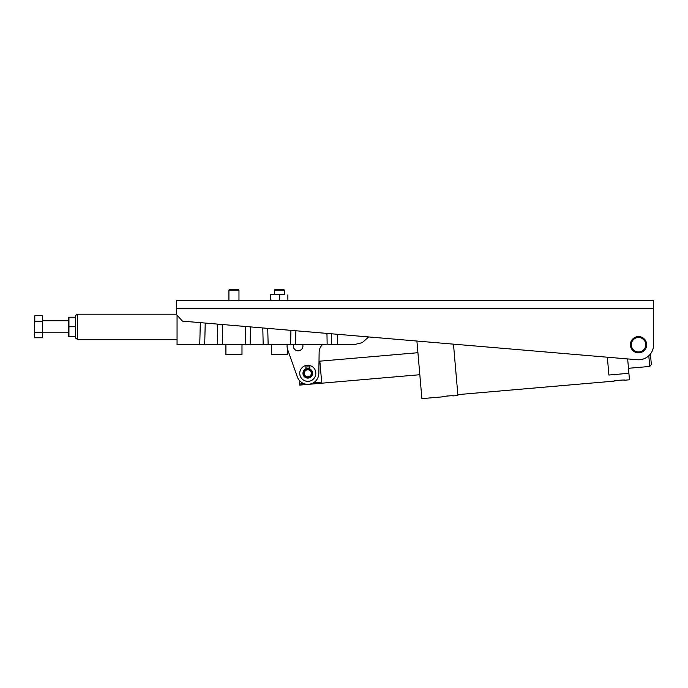 <?xml version="1.0" encoding="UTF-8"?>
<svg xmlns="http://www.w3.org/2000/svg" width="688" height="688" viewBox="0 0 688 688"><rect width="100%" height="100%" fill="white"/><g stroke="black" fill="none" stroke-linecap="round" stroke-linejoin="round"><path stroke-width="1.03" d="M417.917 352.703L319.008 361.243L319.129 352.368L318.836 373.455A11.051 11.051 0 0 1 297.379 376.998L287.704 349.745A11.051 11.051 0 0 1 287.163 344.611M318.991 362.335L319.946 362.258L321.657 382.115L313.401 382.82M303.898 383.646L299.641 384.016L299.736 385.091L419.826 374.719M309.884 367.263A6.39 6.39 0 0 0 305.868 367.211M299.641 384.016L299.332 380.412M302.694 344.611A4.79 4.79 0 0 1 298.119 350.846A4.79 4.79 0 0 1 293.552 344.611M307.794 381.341A8.032 8.032 0 0 1 299.753 373.309A8.032 8.032 0 0 1 307.794 365.268A8.032 8.032 0 0 1 315.826 373.309A8.032 8.032 0 0 1 307.794 381.341M309.91 365.552L309.858 368.983A4.79 4.79 0 0 1 307.794 378.099A4.79 4.79 0 0 1 305.842 368.923L305.885 365.5M322.466 344.611A11.051 11.051 0 0 0 319.129 352.368M297.379 376.998L287.704 349.745M302.651 344.611A4.747 4.747 0 0 1 298.119 350.803A4.747 4.747 0 0 1 293.595 344.611M77.589 339.296L75.585 338.135L75.585 315.371L77.589 314.21L77.589 339.296L177.057 339.296L177.057 315.224L177.057 344.611L199.752 344.611L200.311 322.646M337.292 334.273L337.473 344.611L354.182 344.611L362.129 342.719L368.716 336.948M337.473 344.611L328.683 344.611M326.963 333.405L327.161 344.611L199.752 344.611M245.16 344.611L245.625 326.499M222.215 324.504L222.731 344.611M290.577 344.611L290.938 330.343M267.727 328.374L268.148 344.611M638.533 359.798A15.067 15.067 0 0 1 637.26 359.747L182.483 321.133L176.481 314.597L176.481 300.536L653.6 300.536L653.6 344.731A15.067 15.067 0 0 1 638.533 359.798M638.533 336.595A8.136 8.136 0 0 0 630.397 344.731A8.136 8.136 0 0 0 638.533 352.867A8.136 8.136 0 0 0 646.668 344.731A8.136 8.136 0 0 0 638.533 336.595M176.481 308.568L653.6 308.568L653.6 344.731M274.34 290.121L275.088 289.364L283.628 289.364L284.385 290.121L274.34 290.121L274.314 294.507L284.359 294.507M284.385 290.121L284.385 294.507M271.321 344.611L271.321 354.655L287.395 354.655L287.395 348.713M228.923 290.121L229.68 289.364L238.22 289.364L238.968 290.121L228.923 290.121L228.923 300.536M238.968 290.121L238.968 300.536M225.913 344.611L225.913 354.655L241.987 354.655L241.987 344.611M312.558 373.309A4.773 4.773 0 0 1 307.794 378.073A4.773 4.773 0 0 1 303.021 373.309A4.773 4.773 0 0 1 307.794 368.536A4.773 4.773 0 0 1 312.558 373.309M312.06 373.309A4.266 4.266 0 0 1 307.794 377.574A4.266 4.266 0 0 1 303.52 373.309A4.266 4.266 0 0 1 307.794 369.035A4.266 4.266 0 0 1 312.06 373.309M311.81 373.309A4.016 4.016 0 0 1 307.794 377.325A4.016 4.016 0 0 1 303.769 373.309A4.016 4.016 0 0 1 307.794 369.293A4.016 4.016 0 0 1 311.81 373.309M311.303 373.309A3.517 3.517 0 0 1 307.794 376.818A3.517 3.517 0 0 1 304.277 373.309A3.517 3.517 0 0 1 307.794 369.791A3.517 3.517 0 0 1 311.303 373.309M307.08 378.047L308.009 378.099M638.533 336.699A8.032 8.032 0 0 1 646.565 344.731A8.032 8.032 0 0 1 638.533 352.763A8.032 8.032 0 0 1 630.5 344.731A8.032 8.032 0 0 1 638.533 336.699M638.533 337.498A7.233 7.233 0 0 1 645.765 344.731A7.233 7.233 0 0 1 638.533 351.964A7.233 7.233 0 0 1 631.3 344.731A7.233 7.233 0 0 1 638.533 337.498M457.838 394.62L613.722 381.161C613.326 380.662 625.495 379.613 625.186 380.172L629.46 379.802L628.901 373.292L608.889 375.02L607.349 357.201M416.911 341.033L421.89 398.636L442.178 396.881C441.773 396.4 453.942 395.351 453.641 395.892L457.916 395.523L453.478 344.138M625.186 380.172L623.5 380.068M622.588 380.051L618.297 380.292M616.224 380.61L613.722 381.161M650.427 353.985L651.338 364.554L649.739 366.455L648.81 355.748M453.641 395.892L451.947 395.806M451.036 395.789L448.989 395.841M447.871 395.918L446.77 396.03M444.672 396.34L442.178 396.881M627.662 358.93L628.901 373.292M42.432 321.244L34.796 321.244L34.796 315.732L34.4 318.492L34.796 315.732L42.432 315.732L42.432 337.774L34.796 337.774L34.4 335.013L34.796 337.774M34.4 318.492L34.4 335.013L34.796 321.244M34.796 332.261L42.432 332.261M75.19 336.294L68.551 336.294L68.551 317.211L75.585 317.211L75.585 336.294M68.946 336.294L68.946 317.211M68.946 326.748L75.19 326.748M275.062 294.507L270.797 294.507M287.876 300.536L287.876 294.86M287.876 300.183L279.337 300.183L279.337 294.86M279.337 300.183L270.797 300.183L270.797 294.86M204.706 344.611L205.222 323.068M331.392 333.775L331.582 344.611M217.769 344.611L217.288 324.091M250.122 344.611L250.544 326.912M263.186 344.611L262.79 327.952M295.539 344.611L295.866 330.765M77.589 314.21L176.481 314.21M628.471 368.286L649.739 366.455M42.432 332.777L68.551 332.777M42.432 320.728L68.551 320.728"/></g></svg>
